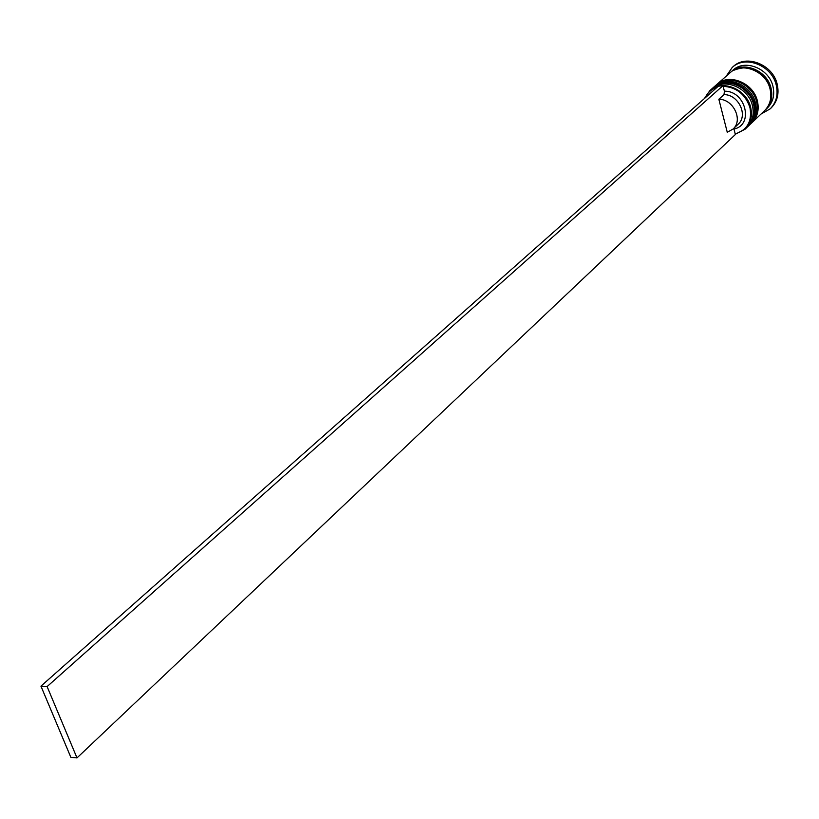 <?xml version="1.0" encoding="UTF-8"?>
<svg xmlns="http://www.w3.org/2000/svg" width="819" height="819" viewBox="0 0 819 819"><rect width="100%" height="100%" fill="white"/><g stroke="black" fill="none" stroke-linecap="round" stroke-linejoin="round"><path stroke-width="1.23" d="M749.989 107.75C745.495 94.359 736.547 87.203 723.136 86.271L724.395 91.226C745.618 90.479 754.207 125.041 733.978 129.013L735.216 133.896C747.297 130.057 752.221 121.335 749.989 107.75M704.391 98.546L709.817 90.643C721.846 78.921 746.795 89.087 750.665 107.504C752.579 116.237 750.726 123.464 745.116 129.167L735.308 134.244M717.209 87.193C711.557 89.025 707.503 92.619 705.046 97.963M745.116 129.167L746.908 127.457C752.518 121.755 754.371 114.547 752.466 105.825C748.607 87.428 723.699 77.293 711.68 89.005L709.817 90.643M748.904 125.563L749.897 124.621C755.497 118.929 757.35 111.732 755.456 103.03C751.617 84.685 726.77 74.58 714.762 86.282L713.738 87.183C725.747 75.481 750.614 85.596 754.463 103.962C756.357 112.664 754.504 119.871 748.904 125.563L748.597 125.85M730.425 72.461L732.903 70.26C744.809 58.671 769.297 68.54 773.013 86.619C774.846 95.199 772.982 102.314 767.423 107.954L765.018 110.227M726.258 76.126L732.247 67.434C745.351 54.73 772.245 65.571 776.31 85.432C778.316 94.85 776.279 102.651 770.198 108.845L761.005 114.056M716.502 84.746L716.809 84.47C728.808 72.789 753.613 82.862 757.432 101.177C759.326 109.869 757.462 117.056 751.873 122.737L751.576 123.014M716.809 84.47L729.924 72.891C741.85 61.292 766.4 71.192 770.126 89.312C771.969 97.911 770.106 105.037 764.547 110.688L751.873 122.737M730.917 72.021C742.833 60.411 767.362 70.301 771.088 88.411C772.931 97.011 771.068 104.126 765.509 109.777M732.247 67.434L733.24 66.564C746.334 53.859 773.208 64.691 777.262 84.541C779.268 93.95 777.221 101.74 771.15 107.934L770.198 108.845M724.395 91.226L724.006 94.625C738.543 94.39 748.494 115.581 738.042 124.334L732.974 129.095L727.262 132.279L718.847 99.263C733.435 99.038 743.457 120.332 732.974 129.095M724.006 94.625L718.847 99.263M735.216 133.896L735.37 134.5L76.996 757.913L47.113 686.578L722.982 85.657L718.283 86.241L40.95 686.148L47.113 686.578M722.982 85.657L723.136 86.271M76.996 757.913L70.854 757.329L40.95 686.148M753.941 104.218C750.04 85.944 725.317 75.952 713.124 87.725L712.909 87.909C724.928 76.208 749.815 86.333 753.664 104.699C755.558 113.421 753.705 120.628 748.105 126.321L748.3 126.136C753.91 120.434 755.763 113.227 753.869 104.515C750.009 86.149 725.132 76.024 713.124 87.725L713.021 87.817M748.208 126.228L748.3 126.136C753.982 120.342 755.865 113.083 753.982 104.361M756.92 101.433C753.04 83.21 728.378 73.249 716.195 85.012L715.99 85.196C727.989 73.505 752.815 83.589 756.643 101.914C758.527 110.616 756.674 117.803 751.084 123.495L751.279 123.3C756.879 117.619 758.732 110.422 756.848 101.73C753.009 83.405 728.193 73.321 716.195 85.012L716.093 85.104M751.177 123.403L751.279 123.3C756.94 117.526 758.834 110.278 756.951 101.576M733.568 70.352C750.521 63.79 762.95 69.82 770.863 88.442C772.471 95.618 771.314 101.894 767.403 107.279M747.491 126.884L748.105 126.321M750.47 124.048L751.084 123.495"/></g></svg>
